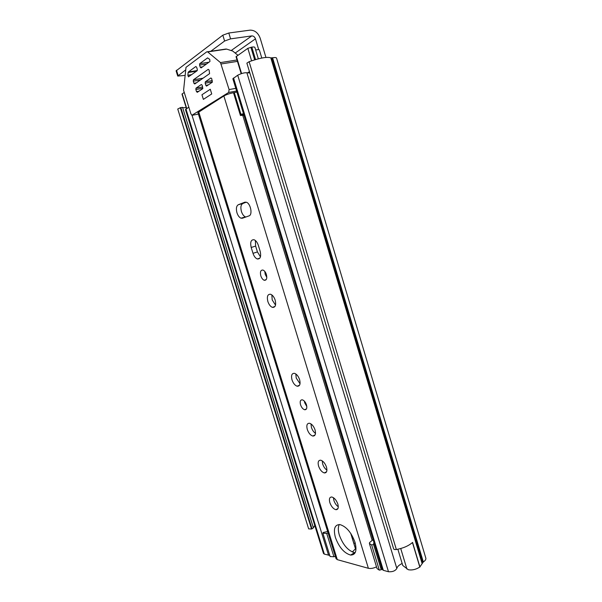 <?xml version="1.0" encoding="UTF-8"?>
<svg xmlns="http://www.w3.org/2000/svg" width="602" height="602" viewBox="0 0 602 602"><rect width="100%" height="100%" fill="white"/><g stroke="black" fill="none" stroke-linecap="round" stroke-linejoin="round"><path stroke-width="0.9" d="M177.748 109.03L180.329 107.705L182.541 107.344C182.865 107.766 184.077 107.841 186.161 107.57M180.329 107.705L311.543 529L308.653 528.872M246.88 63.142L249.123 61.697L396.372 549.543L394.476 549.551L393.67 548.956M412.242 542.711L411.008 543.726M412.536 542.778L419.797 567.031C416.102 569.469 412.295 570.372 408.374 569.755L402.753 565.466L397.862 549.25M311.543 529L312.024 528.849L180.833 107.547M182.534 107.329L313.394 527.871L314.763 525.411M235.194 53.059L255.466 38.837L258.717 49.657M355.323 543.388L353.916 543.049M265.941 57.423L260.169 38.167C258.092 32.771 254.706 30.1 250.011 30.153L228.805 33.012L230.581 38.867L251.741 35.909L231.183 50.553M419.797 567.031L423.311 561.959C425.328 560.582 426.163 559.288 425.817 558.092L276.551 58.108C276.363 57.514 275.031 57.401 272.563 57.769L270.817 57.882C267.303 56.611 260.072 57.882 249.123 61.697M419.963 567.069L412.573 542.41C408.781 545.796 403.385 548.174 396.372 549.543M255.466 38.837C254.699 36.857 253.457 35.879 251.741 35.909M184.791 75.446L177.725 76.07L185.348 70.148M176.108 70.87L222.823 35.187L228.805 33.012M230.581 38.867L224.599 41.026L222.823 35.187M210.79 51.268L224.599 41.026M313.394 527.871L312.024 528.849M236.955 212.762C237.918 215.629 239.265 217.435 240.996 218.187L242.471 218.217L248.987 215.892C252.825 214.929 250.68 203.484 246.406 202.257L244.788 202.227L238.317 204.733C236.36 205.959 235.909 208.631 236.955 212.762M246.218 202.189L242.824 203.506C240.853 204.725 240.394 207.397 241.432 211.513C242.395 214.372 243.742 216.171 245.473 216.908L245.849 217.013M266.408 274.52C265.602 272.149 264.459 270.667 262.984 270.065C260.658 269.914 259.936 271.833 260.809 275.829C261.614 278.199 262.765 279.682 264.24 280.284C266.551 280.434 267.273 278.515 266.408 274.52M264.797 271.427L265.204 274.346L266.821 277.432M275.182 300.15C274.098 296.997 272.571 295.033 270.591 294.25C267.649 294.069 266.731 296.477 267.845 301.474C268.928 304.635 270.464 306.599 272.45 307.374C275.37 307.554 276.273 305.146 275.182 300.15M271.856 294.927L272.194 299.916L275.528 305.124M306.471 404.845C305.5 402.113 304.138 400.443 302.377 399.833C300.353 399.758 299.736 401.391 300.533 404.74C301.497 407.471 302.866 409.142 304.635 409.744C306.644 409.819 307.253 408.186 306.471 404.845M304.371 401.135L304.717 402.828L306.817 406.523M299.615 379.674C298.411 376.235 296.703 374.128 294.498 373.338C291.789 373.217 290.962 375.4 292.008 379.892C293.219 383.323 294.935 385.438 297.147 386.221C299.826 386.341 300.646 384.159 299.615 379.674M295.823 373.97L296.237 378.064L300.037 383.745M315.049 429.888C313.747 426.261 311.926 424.056 309.578 423.266C307.043 423.183 306.275 425.238 307.276 429.422C308.578 433.049 310.406 435.254 312.769 436.036C315.282 436.119 316.042 434.065 315.049 429.888M310.986 423.898L311.422 427.428C312.318 430.106 313.672 432.093 315.493 433.395M326.472 467.062C325.095 463.284 323.184 460.997 320.731 460.214C318.323 460.169 317.608 462.125 318.578 466.083C319.948 469.861 321.867 472.141 324.343 472.931C326.72 472.969 327.428 471.012 326.472 467.062M322.22 460.854L322.664 463.976C323.59 466.731 325.012 468.792 326.924 470.147M337.85 504.092C336.398 500.157 334.396 497.801 331.837 497.011C329.565 497.004 328.903 498.87 329.836 502.617C331.288 506.553 333.297 508.908 335.871 509.691C338.113 509.698 338.775 507.832 337.85 504.092M333.425 497.681L333.869 500.39C334.825 503.219 336.3 505.341 338.294 506.764M354.992 542.206C351.29 532.349 346.263 526.472 339.889 524.583C334.697 524.635 333.207 528.932 335.404 537.481C339.077 547.323 344.148 553.185 350.627 555.067C355.669 554.984 357.121 550.702 354.992 542.206M339.265 524.523C337.978 527.074 338.015 530.618 339.362 535.163C343.02 544.976 348.091 550.8 354.593 552.651L355.165 552.689M197.968 112.604L223.869 95.974C226.495 94.522 229.708 93.445 233.501 92.738L240.439 115.509L242.756 115.358L372.104 540.19M244.013 115.411L242.756 115.358M352.313 552.011L355.466 548.791L350.733 533.364M351.124 533.966L355.466 548.791M233.501 92.738L236.91 92.076M376.506 566.843C373.488 568.296 370.787 568.785 368.386 568.303L337.293 559.649L336.067 558.671M253.006 253.329C254.021 256.332 255.459 258.213 257.31 258.98C260.35 259.191 261.306 256.633 260.169 251.32L258.341 245.368C257.34 242.388 255.918 240.514 254.089 239.746C251.004 239.536 250.041 242.109 251.192 247.467L253.006 253.329L257.43 251.929L260.47 256.843M255.361 240.484L255.632 246.083L257.43 251.929M243.494 113.703L240.913 114.305L234.313 92.64M240.108 114.425L240.913 114.305M243.742 114.53L240.416 115.441M402.151 563.472C398.968 565.045 397.192 566.708 396.831 568.469C395.303 570.914 392.527 571.998 388.493 571.742L383.323 570.32L382.172 569.409M232.861 78.772L237.73 75.22C241.372 73.384 244.42 72.564 246.888 72.767L249.845 72.955M185.476 109.587L188.817 107.133M373.112 539.633L369.568 542.583L369.395 543.516L371.637 544.923L373.549 544.501L381.232 569.74L381.563 567.4M261.795 58.04L259.379 49.996C259.146 49.514 257.912 49.53 255.684 50.026M236.044 56.701L247.836 48.341L251.824 47.114C253.72 46.851 254.751 46.971 254.909 47.468L258.326 58.815M186.5 108.646L181.977 94.093L184.25 92.407M329.753 555.398L324.32 554.103L323.477 553.441M322.883 533.252L326.683 533.349L333.922 556.745L330.107 556.549L322.883 533.252L323.123 532.507L327.646 531.491M328.12 533.026L326.683 533.349M333.922 556.745L335.367 556.429M371.637 544.923L379.32 570.147L381.232 569.74M379.32 570.147L377.04 568.589L369.395 543.516M373.925 542.304L373.549 544.501M247.445 72.94L249.446 71.646M196.568 71.156L188.148 72.511L187.854 75.28L188.441 76.838L197.125 70.758L197.29 69.343L196.636 67.221L195.823 66.521L188.388 71.969L197.29 70.539M183.587 90.285L185.995 67.334L206.757 51.817L207.682 51.915L220.475 62.593L229.091 89.563L228.67 92.46L191.918 115.275L190.887 113.801L183.587 90.285M206.516 63.985L199.586 65.069L200.24 67.206L202.558 66.837M200.24 67.206L201.068 67.913L209.947 61.509L209.737 59.38L207.577 57.897L199.751 63.639L208.984 62.202M202.897 88.298L195.853 89.525L196.493 91.609L197.298 92.324L202.663 88.72L202.182 85.213L201.361 84.498L196.011 88.155L202.723 86.989M212.453 81.932L205.162 83.181L205.816 85.311L206.644 86.033L212.235 82.271L211.753 78.689L210.911 77.959L205.335 81.782L212.34 80.585M200.481 79.976L193.28 81.195L193.919 83.279L194.724 83.987L209.586 73.647L209.105 70.043L208.262 69.328L193.43 79.81L203.032 78.207M188.148 72.511L188.388 71.969M237.888 55.233L232.703 51.042L226.676 49.116L224.448 49.214M199.586 65.069L199.751 63.639M195.853 89.525L196.011 88.155M205.162 83.181L205.335 81.782M193.28 81.195L193.43 79.81M210.286 89.262L201.948 94.77L203.371 99.375L211.723 93.957L210.286 89.262M182.541 107.344L313.394 527.849M270.817 57.882L422.01 563.201M271.758 57.897L422.649 562.396M272.563 57.769L423.311 561.959M176.514 70.246L178.139 75.498M400.736 548.535L406.922 569.056M198.69 111.776L337.293 559.649M223.869 95.974L368.386 568.303M255.632 246.083L251.192 247.467M242.824 203.506L238.317 204.733M245.187 202.114L244.788 202.227M246.888 72.767L396.831 568.469M237.73 75.22L388.493 571.742M233.538 77.951L383.323 570.32M185.965 109L324.32 554.103M192.023 115.306L328.572 555.27M182.188 93.837L186.74 108.488M236.345 56.31L241.568 73.557M251.591 60.81L247.836 48.341M250.883 47.257L254.669 59.824M251.824 47.114L255.564 59.56M187.854 75.28L191.729 74.648M237.037 59.989L220.475 62.593M221.273 63.94L237.459 61.381M198.427 114.079L192.444 115.245M235.781 88.366L229.091 89.563M228.67 92.46L236.586 91.015M196.493 91.609L199.029 91.165M205.816 85.311L208.382 84.867M193.919 83.279L196.327 82.865M207.682 51.915L226.676 49.116M176.093 70.833L177.725 76.07M246.873 63.112L393.685 549.016M177.74 109.015L308.668 528.91M245.473 216.908L240.996 218.187M197.953 112.559L336.097 558.769M354.593 552.651L350.627 555.067M337.993 508.502L335.871 509.691M326.57 471.757L324.343 472.931M315.094 434.907L312.769 436.036M299.585 385.152L297.147 386.221M306.478 408.893L304.635 409.744M274.986 306.448L272.45 307.374M266.204 279.614L264.24 280.284M259.853 258.16L257.31 258.98M232.846 78.727L382.202 569.492M185.461 109.556L323.5 553.509M236.037 56.686L241.191 73.685M207.442 51.757L226.149 49.003M206.335 86.056L206.712 85.988"/></g></svg>
